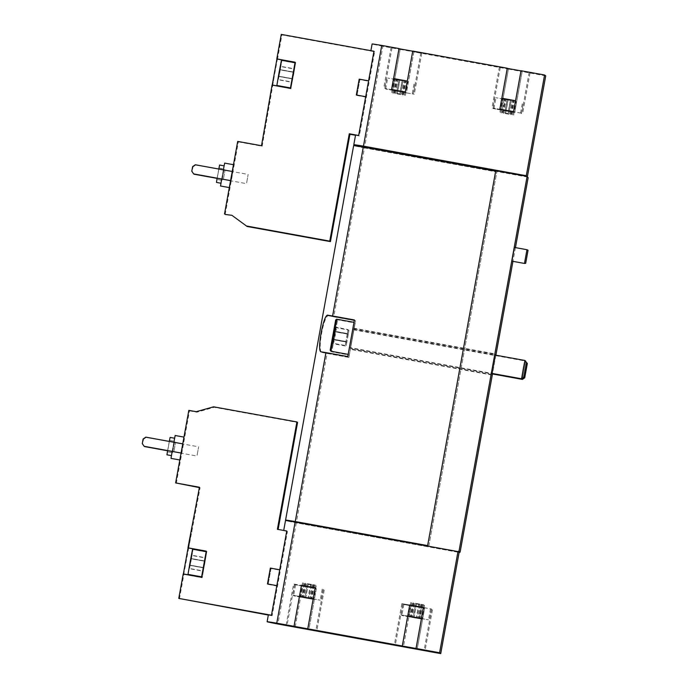 <?xml version="1.0" encoding="UTF-8"?>
<svg xmlns="http://www.w3.org/2000/svg" width="688" height="688" viewBox="0 0 688 688"><rect width="100%" height="100%" fill="white"/><g stroke="black" fill="none" stroke-linecap="round" stroke-linejoin="round"><path stroke-width="0.52" stroke-dasharray="3.44 2.58" d="M407.726 616.13L401.009 614.84L407.752 616.001M421.469 618.495L428.478 619.836L421.443 618.624M299.461 596.462L292.744 595.172L299.486 596.333M313.203 598.827L320.212 600.168L313.178 598.956M415.733 618.073L401.861 615.485L415.733 618.073M417.281 618.314L409.188 616.818L422.011 619.14L417.281 618.314L419.775 604.58L416.515 603.987L414.021 617.721M307.467 598.405L293.595 595.817L307.467 598.405M309.015 598.646L300.923 597.15L313.745 599.472L309.015 598.646L311.509 584.912L308.25 584.318L305.756 598.053M180.17 460.048L184.332 437.155L179.809 459.98M144.532 446.589L142.657 443.88L143.491 439.305L146.2 437.43L183.275 444.173L181.615 453.323L167.597 450.76L181.615 453.323M183.275 444.173L181.58 453.297M176.3 483.415L189.492 410.856L188.83 410.358M144.188 446.331L142.313 443.622L143.147 439.047L145.847 437.172L182.931 443.906L181.073 453.014M182.931 443.906L181.073 453.031M270.35 568.073L267.469 583.931M527.782 177.108L496.882 171.501L428.667 546.891L459.111 552.421L296.287 522.846A181.469 0.946 10.3 0 1 285.503 520.549M296.287 522.846L277.9 624.016M286.767 531.007A181.469 0.946 -169.7 0 0 283.671 530.629A181.469 0.946 -169.7 0 0 287.429 531.506L272.121 615.743A181.469 0.946 10.3 0 1 268.363 614.857M229.672 187.661L233.834 164.767L229.31 187.592M194.033 174.202L192.158 171.493L192.993 166.917L195.702 165.043L232.776 171.785L231.116 180.935L217.098 178.373M232.776 171.785L231.082 180.91M225.182 214.458L238.366 141.9L237.704 141.401M193.689 173.935L191.814 171.235L192.649 166.659L195.349 164.785L232.432 171.518L230.575 180.617M232.432 171.518L230.729 180.652M359.205 79.146L356.324 95.004M291.05 88.812L272.62 85.389L290.929 88.718L295.668 62.625L290.929 88.718M272.62 85.389L277.359 59.297L295.788 62.72M277.479 59.392L281.934 34.899L374.625 51.738L359.317 135.975A181.469 0.946 10.3 0 1 355.55 135.089M359.867 79.645L356.986 95.503L359.867 79.645L369.241 81.347M356.986 95.503L366.36 97.206M355.515 135.278L359.317 135.975M238.366 141.9L262.171 146.226L272.74 85.484M272.259 86.688L274.151 75.62L272.259 86.688M281.934 34.899L281.272 34.4M545.722 75.861L522.149 71.578L514.701 112.548L500.967 110.054L508.415 69.084L413.884 51.91L406.436 92.88L392.702 90.386L400.149 49.416L382.889 46.277L364.588 146.991A181.469 0.946 10.3 0 1 354.75 144.97M382.889 46.277A181.469 0.946 10.3 0 1 372.105 43.989M373.962 51.239A181.469 0.946 -169.7 0 0 370.858 50.852A181.469 0.946 -169.7 0 0 374.625 51.738M509.825 100.31L495.962 97.713L509.825 100.31M511.27 100.474L503.281 99.046L511.27 100.474L508.776 114.208L505.517 113.615L508.011 99.88M515.561 100.732L501.844 98.238M510.419 99.829L502.429 98.41L510.419 99.829L507.925 113.563L504.657 112.97L507.159 99.235M401.56 80.642L387.697 78.045L401.56 80.642M403.005 80.797L395.015 79.378L403.005 80.797L400.511 94.531L397.251 93.938L399.745 80.212M407.296 81.055L393.579 78.57M402.153 80.161L394.164 78.742L402.153 80.161L399.659 93.895L396.391 93.301L398.894 79.567M424.599 608.347L402.712 604.288L424.599 608.347L417.152 649.317M410.865 605.853L403.452 646.677M295.186 627.009L302.6 586.176L316.334 588.679L308.886 629.649M296.365 522.39L428.762 546.435L297.25 522.545L297.164 523L428.676 546.891L496.813 171.957L364.425 147.911L333.723 316.833L355.558 320.806L348.902 357.425L327.067 353.46L296.365 522.39A181.469 0.946 10.3 0 1 286.526 520.369M364.425 147.911A181.469 0.946 10.3 0 1 353.641 145.615M327.067 353.46A181.469 0.946 10.3 0 1 322.079 352.471C316.79 352.781 323.928 313.479 328.735 315.844A181.469 0.946 -169.7 0 0 333.723 316.833M514.375 247.422L511.881 261.156M495.773 355.18L492.376 373.945M492.35 373.472L495.695 355.163M494.878 355.017L491.55 373.326M515.45 247.62L512.947 261.354M495.893 355.197L492.488 373.971M354.767 144.876A181.469 0.946 10.3 0 0 365.466 147.155L527.421 176.575L364.588 146.991M297.164 523A181.469 0.946 10.3 0 1 286.466 520.73A181.469 0.946 10.3 0 1 296.038 522.158L457.993 551.587M365.466 147.155L365.302 148.066L496.813 171.957L496.891 171.501L527.378 176.807M526.217 176.188L527.335 177.031M348.902 357.425L355.558 320.806M352.23 339.115L354.991 322.982L352.23 339.115M354.423 319.954L347.767 356.573M351.095 338.264L348.334 354.406L351.095 338.264M353.95 328.701L350.209 349.298L353.95 328.701L495.859 354.483M353.125 328.081L349.375 348.678L353.125 328.081L495.033 353.864M412.748 51.058L420.901 52.623L412.723 51.204M529.167 72.292L521.719 113.262L513.583 111.714L521.031 70.735L529.167 72.292L520.988 70.873M507.271 68.379L499.411 66.882L507.297 68.241M508.415 69.084L522.149 71.578M400.149 49.416L421.753 53.26L413.866 51.901L406.419 92.871L414.305 94.23L392.702 90.386M399.006 48.71L391.145 47.214L399.031 48.573M365.302 148.066A181.469 0.946 10.3 0 1 354.595 145.796A181.469 0.946 10.3 0 1 364.176 147.223L495.678 171.114M526.587 176.73L527.705 177.564M297.25 522.545A181.469 0.946 10.3 0 1 286.543 520.274M499.832 109.203L521.719 113.262M506.97 110.656L493.107 108.059L506.97 110.656M514.701 112.548L522.132 71.569M508.398 69.075L500.959 110.046L492.814 108.498L514.684 112.54M507.83 111.293L493.958 108.704L507.83 111.293M400.132 49.407L392.685 90.377M399.565 91.624L385.693 89.036L399.565 91.624M398.705 90.988L384.841 88.391L398.705 90.988M412.766 51.067L405.301 92.029M405.318 92.046L391.567 89.535M416.034 648.474L423.464 607.495L431.617 609.052L401.861 603.651L409.747 605.01L403.005 603.858L401.009 614.84M423.464 607.513L403.005 603.858M424.591 608.33L417.169 649.171M410.856 605.836L403.435 646.668M417.728 607.091L403.865 604.494L417.728 607.091M316.334 588.679L308.903 629.503M295.169 627L302.591 586.167L294.447 584.619L316.325 588.661M309.462 587.423L295.599 584.826L309.462 587.423M315.199 587.836L293.595 583.974L286.148 624.953M315.199 587.827L293.595 583.974M315.216 587.836L307.768 628.806M399.659 93.895L396.391 93.301M400.511 94.531L397.251 93.938M507.925 113.563L504.657 112.97M508.776 114.208L505.517 113.615M262.171 146.226L261.509 145.727M270.203 102.048L269.541 101.549M295.126 62.221L290.388 88.313M290.508 88.399L272.199 85.08L290.508 88.399M292.761 75.267L290.594 87.944L292.761 75.267M293.423 75.766L295.591 63.081L293.423 75.766M192.993 166.917L195.667 165.017L232.742 171.751M231.116 180.935L217.09 178.39M193.861 173.969L192.124 171.467L192.958 166.892M216.445 182.415L219.601 165.025M218.793 169.024L217.124 178.201M216.978 179.439L219.059 168.001L216.978 179.439L222.018 180.359L224.099 168.913L222.018 180.359L223.333 179.448L225.01 170.228L223.333 179.448L246.485 183.653L248.153 174.434L246.485 183.653M221.02 183.249L224.176 165.851L220.943 183.232M220.521 186.001L224.675 163.108M223.342 169.85L221.674 179.026M272.491 86.731L274.383 75.663L272.491 86.731M279.689 73.272L281.856 60.587L279.689 73.272M278.915 76.437L280.764 66.573L278.365 79.782L278.915 76.437L292.649 78.939L293.845 72.326L280.111 69.832M281.435 60.269L276.86 85.45M278.485 76.127L280.343 66.254L277.943 79.473L278.485 76.127L292.219 78.621L293.423 72.008L279.689 69.514M293.423 72.008L294.077 68.748L280.343 66.254M294.077 68.748L293.535 72.094L279.801 69.6M293.535 72.094L292.331 78.699L278.597 76.205M292.331 78.699L291.678 81.967L277.943 79.473M291.678 81.967L292.219 78.621M293.845 72.326L294.498 69.067L280.764 66.573M294.498 69.067L293.957 72.412L280.222 69.918M293.957 72.412L292.753 79.017L279.018 76.523M292.753 79.017L292.099 82.285L278.365 79.782M292.099 82.285L292.649 78.939M179.43 598.904L183.885 574.411L202.195 577.739L206.821 551.552L202.195 577.739M206.942 551.638L188.624 548.319L200.105 487.74L199.382 487.611M189.492 410.856L196.88 412.198L214.252 407.313L297.569 422.449M278.124 529.442L287.429 531.506M271.012 568.572L268.131 584.43L271.012 568.572L280.386 570.275M268.131 584.43L277.505 586.133M268.329 615.055L272.121 615.743M277.393 529.304L278.055 529.803M214.252 407.313L213.59 406.814M196.88 412.198L196.218 411.699M188.65 546.771L190.542 535.703L188.65 546.771M191.625 531.833L190.963 531.334M202.074 577.645L183.765 574.317L188.624 548.319M188.503 548.224L206.821 551.552L188.503 548.224M192.081 531.919L191.419 531.42M200.105 487.74L199.443 487.242M204.568 564.693L206.735 552.008L204.568 564.693M206.28 551.148L201.532 577.241M203.906 564.194L201.739 576.871L203.906 564.194M190.834 562.191L193.001 549.514L190.834 562.191M190.06 565.364L191.918 555.5L189.51 568.709L190.06 565.364L203.794 567.867L204.99 561.253L191.264 558.759M192.58 549.196L188.005 574.377M189.639 565.054L191.496 555.182L189.088 568.391L189.639 565.054L203.373 567.548L204.568 560.935L190.834 558.441M204.568 560.935L205.222 557.676L191.496 555.182M205.222 557.676L204.68 561.021L190.946 558.527M204.68 561.021L203.476 567.626L189.742 565.132M203.476 567.626L202.822 570.894L189.088 568.391M202.822 570.894L203.373 567.548M204.99 561.253L205.652 557.994L191.918 555.5M205.652 557.994L205.101 561.339L191.367 558.845M205.101 561.339L203.897 567.944L190.172 565.45M203.897 567.944L203.244 571.203L189.51 568.709M203.244 571.203L203.794 567.867M143.491 439.305L146.166 437.405L183.24 444.147M144.36 446.357L142.622 443.855L143.457 439.279M311.509 584.912L308.25 584.318M419.775 604.58L416.515 603.987M421.03 618.976L423.524 605.242L424.505 605.406L423.507 605.225L421.013 618.959M307.39 583.673L315.379 585.101L307.39 583.673L304.904 597.356M415.655 603.35L423.645 604.769L415.655 603.35L413.17 617.024M188.882 546.814L190.774 535.746L188.882 546.814M166.943 454.811L170.099 437.413M169.291 441.412L167.623 450.588M167.476 451.835L169.558 440.389L167.476 451.835L172.516 452.747L174.597 441.3L172.516 452.747L173.832 451.835L175.509 442.616L173.832 451.835L196.983 456.041L198.651 446.822L196.983 456.041M171.518 455.637L174.675 438.239L171.441 455.628M171.02 458.389L175.173 435.495M173.84 442.238L172.172 451.414M524.471 263.444L526.965 249.71M522.407 379.406L525.735 361.088M525.623 361.51L522.596 378.082M350.416 348.154L353.744 329.844L350.416 348.154L492.281 373.928M332.27 343.914L335.262 327.436L332.639 343.656C334.282 342.615 334.54 341.308 333.422 339.743C335.28 337.352 335.761 334.712 334.867 331.814C336.466 330.739 336.681 329.397 335.52 327.798C336.638 329.346 336.38 330.653 334.729 331.719C335.632 334.609 335.151 337.249 333.293 339.648C334.454 341.231 334.239 342.564 332.639 343.656L346.055 346.098L348.154 334.153L334.729 331.719M335.262 327.436L348.936 330.24L348.283 334.256L334.867 331.814M331.023 350.785L336.509 320.565L331.023 350.777L331.771 351.86L337.593 319.817L331.771 351.86L349.169 355.025M521.581 378.778L524.901 360.469M349.581 347.535L352.91 329.225L349.581 347.535L491.447 373.309M331.444 343.295L334.437 326.817L331.805 343.037C333.456 341.996 333.714 340.689 332.596 339.124C334.454 336.733 334.936 334.093 334.033 331.195C335.632 330.12 335.856 328.778 334.686 327.178C335.813 328.726 335.555 330.034 333.904 331.1C334.807 333.99 334.325 336.63 332.467 339.029C333.628 340.603 333.413 341.945 331.805 343.037L345.23 345.479L347.328 333.534L333.904 331.1M334.437 326.817L348.111 329.621L347.457 333.628L334.033 331.195M330.188 350.158L335.684 319.946M330.945 351.241L336.767 319.198M345.883 341.463L332.467 339.029M347.328 333.534L348.111 329.621M347.457 333.628L346.012 341.558L332.596 339.124M346.012 341.558L345.23 345.479M346.718 342.082L333.293 339.648M348.154 334.153L348.936 330.24M348.283 334.256L346.847 342.185L333.422 339.743M346.847 342.185L346.055 346.098M322.079 352.471L348.747 357.313M328.735 315.844L355.404 320.685L328.709 315.844M321.253 351.843L347.922 356.694L321.227 351.843M394.25 92.914L396.744 79.18M392.642 92.639L395.136 78.905M392.667 92.656L395.161 78.922M394.327 92.975L396.821 79.24M396.494 93.379L398.988 79.645M399.762 93.972L402.256 80.238M401.904 94.351L404.406 80.616M403.512 94.626L406.006 80.9M403.486 94.609L405.98 80.874M401.826 94.299L404.329 80.565M395.101 93.559L397.595 79.825M393.493 93.284L395.996 79.55M393.519 93.301L396.013 79.567M395.179 93.62L397.673 79.885M397.346 94.015L399.848 80.281M400.614 94.609L403.108 80.874M402.764 94.996L405.258 81.261M404.363 95.271L406.857 81.537M404.338 95.254L406.84 81.519M402.686 94.935L405.18 81.201M502.515 112.591L505.009 98.857M500.907 112.307L503.401 98.573M500.933 112.325L503.427 98.59M502.593 112.643L505.087 98.909M504.76 113.047L507.254 99.313M508.028 113.64L510.522 99.906M510.169 114.019L512.672 100.285M511.777 114.303L514.271 100.568M511.752 114.285L514.246 100.551M510.092 113.967L512.594 100.233M503.367 113.228L505.861 99.493M504.278 99.235L501.784 112.97L504.261 99.218M503.444 113.288L505.938 99.554M505.62 113.683L508.114 99.949M508.879 114.277L511.373 100.543M511.029 114.664L513.523 100.93M512.629 114.939L515.123 101.205M512.603 114.922L515.106 101.188M510.952 114.604L513.446 100.869M277.359 59.297L295.668 62.625L277.359 59.297M201.653 577.327L183.343 574.007L201.653 577.327M306.074 583.914L303.58 597.648M304.414 583.596L301.92 597.33L304.397 583.579M305.997 583.863L303.503 597.588M308.147 584.241L305.653 597.975M311.406 584.834L308.912 598.569M313.582 585.239L311.088 598.973M315.242 585.557L312.748 599.282M315.259 585.574L312.765 599.308M313.659 585.29L311.165 599.024M414.339 603.582L411.845 617.317M412.68 603.273L410.186 617.007M412.662 603.247L410.16 616.981M414.262 603.531L411.768 617.265M416.412 603.909L413.918 617.643M419.671 604.503L417.177 618.237M419.327 618.675L421.821 604.941L419.353 618.641M421.925 604.967L419.431 618.701M310.658 584.267L308.172 597.949M305.223 583.278L302.729 597.012M303.563 582.96L301.069 596.677M303.537 582.942L301.043 596.677M305.145 583.218L302.651 596.952M307.295 583.605L304.793 597.339M310.555 584.198L308.061 597.932M312.73 584.594L310.228 598.328M314.382 584.912L311.888 598.646M314.407 584.929L311.913 598.655M312.808 584.654L310.305 598.388M418.923 603.935L416.438 617.618M413.488 602.946L410.994 616.68M411.828 602.628L409.334 616.353L411.802 602.611M413.411 602.886L410.917 616.62M415.561 603.273L413.058 617.007M418.82 603.866L416.326 617.6M420.996 604.262L418.493 617.996L420.97 604.305M422.647 604.58L420.153 618.314M422.673 604.597L420.179 618.323M421.073 604.322L418.571 618.056M492.118 375.08L350.209 349.298M491.292 374.461L349.375 348.678M499.411 66.882L491.963 107.853M500.262 67.519L492.814 108.498M530.018 72.928L522.57 113.898M391.997 47.85L384.549 88.829M421.753 53.26L414.305 94.23M391.145 47.214L383.698 88.184M420.901 52.623L413.454 93.594M401.861 603.651L394.413 644.622M431.617 609.052L424.169 650.031M402.712 604.288L395.273 645.258M432.477 609.697L425.029 650.667M294.447 584.619L287.008 625.59M324.211 590.029L316.764 630.999M323.351 589.384L315.904 630.363M521.427 113.692L523.43 102.71M493.958 108.704L495.962 97.713M520.575 113.056L522.57 102.065M493.107 108.059L495.102 97.077M413.161 94.024L415.165 83.042M385.693 89.036L387.697 78.045M412.31 93.387L414.305 82.397M384.841 88.391L386.837 77.409M394.19 92.906L396.684 79.172M394.344 92.94L396.838 79.206M391.67 92.467L394.164 78.742M394.413 92.992L396.907 79.258M394.276 92.966L396.77 79.232M401.964 94.368L404.458 80.634M401.809 94.333L404.303 80.599M404.484 94.798L406.978 81.064M401.74 94.282L404.234 80.548M401.878 94.299L404.372 80.565M395.041 93.542L397.535 79.808M395.204 93.577L397.698 79.842M392.521 93.112L395.015 79.378M395.265 93.628L397.759 79.894M395.127 93.611L397.621 79.877M402.815 95.004L405.318 81.27M402.661 94.97L405.155 81.236M405.344 95.443L407.838 81.709M402.592 94.927L405.094 81.193M402.738 94.944L405.232 81.21M502.455 112.574L504.949 98.84M502.61 112.608L505.104 98.874M499.935 112.144L502.429 98.41M502.679 112.66L505.173 98.926M502.541 112.634L505.035 98.9M510.229 114.036L512.723 100.302M510.075 114.002L512.569 100.267M512.749 114.466L515.243 100.732M510.006 113.95L512.5 100.216M510.143 113.976L512.637 100.242M503.306 113.219L505.8 99.485M503.47 113.253L505.964 99.519M500.787 112.78L503.281 99.046M503.53 113.296L506.024 99.562M503.392 113.279L505.886 99.545M511.081 114.672L513.583 100.938M510.926 114.638L513.42 100.904M513.609 115.111L516.103 101.377M510.857 114.595L513.36 100.861M511.003 114.612L513.497 100.878M295.591 63.081L281.856 60.587M291.015 88.262L277.281 85.768M219.059 168.001L224.099 168.913L225.01 170.228L248.153 174.434M206.735 552.008L193.001 549.514M202.16 577.189L188.426 574.695M430.473 608.846L428.478 619.836M403.865 604.494L401.861 615.485M431.324 609.491L429.329 620.473M294.739 584.189L292.744 595.172M322.208 589.177L320.212 600.168M295.599 584.826L293.595 595.817M323.059 589.822L321.064 600.805M306.022 583.906L303.528 597.64M306.16 583.931L303.666 597.666M303.417 583.415L300.923 597.15M306.1 583.88L303.606 597.614M305.936 583.845L303.442 597.58M313.633 585.247L311.139 598.973M313.496 585.221L310.993 598.956M316.239 585.737L313.745 599.472M313.556 585.273L311.062 599.007M313.719 585.307L311.217 599.042M414.288 603.582L411.794 617.308M414.425 603.6L411.931 617.334M411.682 603.084L409.188 616.818M414.365 603.548L411.871 617.282M414.202 603.514L411.708 617.248M421.899 604.915L419.405 618.65M421.761 604.89L419.259 618.624M424.505 605.406L422.011 619.14M421.985 604.976L419.482 618.71M305.171 583.269L302.677 597.003M305.309 583.286L302.823 596.978M302.565 582.77L300.071 596.505M305.24 583.243L302.746 596.969M305.085 583.209L302.591 596.943M312.773 584.602L310.279 598.336M312.636 584.585L310.142 598.311M315.379 585.101L312.885 598.835M312.705 584.628L310.211 598.336M312.859 584.662L310.365 598.397M413.436 602.937L410.942 616.672M413.574 602.955L411.089 616.646M410.831 602.439L408.337 616.173M413.505 602.912L411.011 616.637M413.35 602.877L410.856 616.611M421.039 604.27L418.545 618.005M420.901 604.253L418.407 617.979M423.645 604.769L421.151 618.503M421.125 604.339L418.631 618.065M169.558 440.389L174.597 441.3L175.509 442.616L198.651 446.822M353.744 329.844L525.279 361.011M336.509 320.565L337.593 319.817L354.991 322.982M352.91 329.225L494.775 354.999"/><path stroke-width="1.03" d="M421.443 618.624L407.726 616.13M407.752 616.001L421.469 618.495M416.429 617.669L408.337 616.173L416.438 617.618M313.178 598.956L299.461 596.462M299.486 596.333L313.203 598.827M308.164 598.001L300.071 596.505L308.172 597.949M199.382 487.611L175.638 482.916L188.83 410.358L196.218 411.699L213.59 406.814L296.906 421.95L277.393 529.304L286.767 531.007L271.459 615.244A181.469 0.946 10.3 0 0 268.363 614.857L267.116 621.728A181.469 0.946 10.3 0 1 276.765 623.165L294.025 626.304L301.464 585.333L315.199 587.827L307.76 628.798L402.291 645.972L409.73 605.001L423.464 607.495L416.025 648.466L439.598 652.749L457.984 551.578L458.991 551.294L460.109 552.129L459.111 552.421L440.733 653.6L277.9 624.016A181.469 0.946 10.3 0 1 267.116 621.728M276.843 585.634L267.469 583.931L270.35 568.073L279.724 569.776M283.705 530.457L285.503 520.549A181.469 0.946 10.3 0 1 295.152 521.994L276.765 623.165M224.52 213.959L237.704 141.401L261.509 145.727L272.078 84.985L290.388 88.313L295.126 62.221L276.817 58.893L281.272 34.4L373.962 51.239L368.579 80.849L359.205 79.146L356.324 95.004L365.698 96.707L358.654 135.476L349.28 133.773L329.767 241.127L246.45 225.991L231.908 215.31L225.182 214.458L231.908 215.31M232.57 215.8L247.112 226.481L330.429 241.617L349.943 134.272L355.515 135.278M272.224 85.011L276.937 58.979L295.118 62.281M354.75 144.97A181.469 0.946 10.3 0 1 353.804 144.704A181.469 0.946 10.3 0 1 363.453 146.148L526.286 175.724L527.042 176.816L458.991 551.294M370.892 50.68L372.105 43.989A181.469 0.946 10.3 0 1 381.763 45.425L363.453 146.148M353.804 144.704L355.55 135.089A181.469 0.946 10.3 0 1 358.654 135.476M365.698 96.707L368.579 80.849M501.844 98.238L515.561 100.732M393.579 78.57L407.296 81.055M295.152 521.994L457.984 551.578M286.526 520.369A181.469 0.946 10.3 0 1 285.58 520.094A181.469 0.946 10.3 0 1 295.238 521.538L427.626 545.593L427.54 546.048L495.773 170.658L526.217 176.188M285.58 520.094L353.641 145.615A181.469 0.946 10.3 0 1 363.29 147.06L332.588 315.99A181.469 0.946 -169.7 0 0 327.909 315.224C323.558 313.16 316.411 352.454 321.253 351.843A181.469 0.946 10.3 0 1 325.931 352.609L295.238 521.538M363.29 147.06L495.678 171.114L427.626 545.593L296.115 521.702L296.038 522.158M325.931 352.609L347.767 356.573L354.423 319.954L332.588 315.99M511.881 261.156L514.375 247.422L526.965 249.71L524.471 263.444L511.881 261.156M495.695 355.163L495.859 354.483L495.773 355.18M492.376 373.945L492.35 373.472M491.55 373.326L494.878 355.017M527.042 176.816L528.16 177.65L515.45 247.62M512.947 261.354L495.893 355.197M492.488 373.971L460.109 552.129M381.763 45.425L399.014 48.564L391.567 89.535L405.301 92.029L412.748 51.058L507.28 68.232L499.832 109.203L513.566 111.697L521.014 70.726L544.586 75.009L526.286 175.724L364.339 146.303L364.176 147.223M544.586 75.009L545.722 75.861L527.378 176.807M526.208 176.188L495.773 170.658M495.764 170.658L495.678 171.114M526.673 176.274L527.748 177.341M458.449 551.664L459.567 552.507M457.993 551.587L459.111 552.421M499.849 109.211L507.28 68.232M520.988 70.873L507.271 68.379M391.584 89.543L399.014 48.564M412.723 51.204L399.006 48.71M354.612 145.693L354.767 144.876A181.469 0.946 10.3 0 1 364.339 146.303M439.598 652.749L440.733 653.6M307.76 628.798L286.148 624.953L294.034 626.312L301.482 585.342L315.199 587.836M416.025 648.466L394.413 644.622L402.299 645.98L409.747 605.01L423.464 607.513M458.535 551.208L459.653 552.043M286.483 520.635L286.543 520.274A181.469 0.946 10.3 0 1 296.115 521.702M349.943 134.272L349.28 133.773M330.429 241.617L329.767 241.127M247.112 226.481L246.45 225.991M217.098 178.373L193.861 173.969M217.09 178.39L194.033 174.202M230.575 180.617L193.655 173.909L191.78 171.209L192.614 166.634L195.315 164.759L232.243 171.467M230.575 180.643L193.655 173.909M217.124 178.201L216.445 182.415L220.943 183.232M224.099 165.842L219.601 165.025L218.793 169.024M221.674 179.026L220.521 186.001L229.31 187.592M233.473 164.707L224.675 163.108L223.342 169.85M290.456 87.918L276.86 85.45L279.027 72.773L281.435 60.269L295.032 62.746M206.262 551.208L187.962 547.82L199.443 487.242L175.638 482.916M187.962 547.82L206.28 551.148L201.532 577.241L183.223 573.912L178.768 598.405L271.459 615.244M296.906 421.95L297.569 422.449L278.124 529.442M178.768 598.405L268.329 615.055M188.082 547.906L183.369 573.938M201.601 576.845L188.005 574.377L190.172 561.7L192.58 549.196L206.176 551.673M144.497 446.564L167.597 450.778L144.36 446.357M181.073 453.014L144.153 446.306L142.278 443.597L143.113 439.021L145.813 437.147L182.741 443.855M181.073 453.031L144.153 446.306M167.623 450.588L166.943 454.811L171.441 455.628M174.597 438.23L170.099 437.413L169.291 441.412M172.172 451.414L171.02 458.389L179.809 459.98M183.971 437.095L175.173 435.495L173.84 442.238M525.666 263.349L528.057 250.226L525.666 263.349L524.471 263.444M524.729 377.798L527.343 363.419L524.729 377.798L522.407 379.406L522.596 378.082M527.343 363.419L525.623 361.51M523.903 377.17L526.518 362.791L523.903 377.17L521.573 378.778L523.147 369.585L524.901 360.469L526.518 362.791M330.945 351.241L336.759 319.198L335.684 319.946L330.188 350.158L330.945 351.241L348.171 354.372M327.909 315.224L354.406 320.04M528.057 250.226L526.965 249.71M492.281 373.928L522.407 379.406M525.279 361.011L525.735 361.088M491.447 373.309L521.573 378.778M494.775 354.999L524.901 360.469M336.767 319.198L353.993 322.328"/></g></svg>
